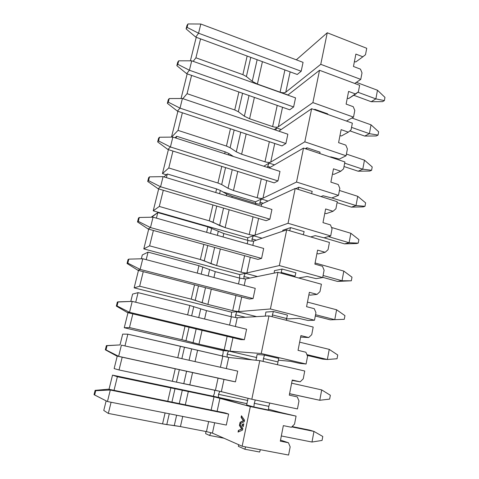 <?xml version="1.0" encoding="UTF-8"?>
<svg xmlns="http://www.w3.org/2000/svg" width="479" height="479" viewBox="0 0 479 479"><rect width="100%" height="100%" fill="white"/><g stroke="black" fill="none" stroke-linecap="round" stroke-linejoin="round"><path stroke-width="0.72" d="M187.169 73.856L181.062 98.506L187.169 73.856M182.852 98.65L187.073 93.674L191.576 75.395L187.073 93.674L234.758 109.96L238.889 91.98L234.758 109.96L238.338 111.733L242.566 93.267L238.338 111.733L244.356 116.193L249.032 95.537L244.356 116.193L249.595 118.768L254.391 97.411L249.595 118.768L272.623 126.6L277.215 105.41L272.623 126.6C275.168 127.366 277.072 127.432 278.323 126.791L282.52 107.272L278.323 126.791L312.883 102.596L319.535 70.281L287.801 95.117L319.535 70.281L312.883 102.596L353.514 117.127L354.795 110.451L353.239 106.691L346.113 104.105L348.592 91.411L355.681 94.028L358.37 91.848L359.633 85.28L319.535 70.281L359.633 85.28L358.37 91.848L348.64 98.554L347.269 98.171L348.64 98.554L355.681 94.028L348.592 91.411L346.113 104.105L353.239 106.691L354.795 110.451L353.514 117.127L346.437 121.055L353.514 117.127L312.883 102.596L278.323 126.791C277.048 127.414 275.15 127.348 272.623 126.6L249.595 118.768L244.356 116.193L238.338 111.733L234.758 109.96L187.073 93.674L182.852 98.65M295.543 97.878L293.621 106.961L289.735 109.799L293.621 106.961L295.543 97.878L191.726 60.821L189.403 70.227L293.621 106.961L189.403 70.227L186.696 73.688L289.735 109.799L186.696 73.688L189.403 70.227L191.726 60.821L295.543 97.878M274.275 129.623L276.646 127.965L281.209 129.516L276.646 127.965L274.275 129.623M314.817 109.29L327.762 113.882L327.612 114.379L327.762 113.882L314.817 109.29L314.278 109.649L314.817 109.29L314.667 109.787L314.817 109.29M275.724 130.114L276.646 127.965L275.724 130.114M284.053 93.591L287.969 94.986L284.053 93.591M320.762 64.318L285.753 92.231C284.472 92.962 282.58 92.938 280.089 92.172L257.391 84.07L252.247 81.334L246.392 76.526L242.877 74.652L195.911 57.791L193.181 61.336L195.911 57.791L200.563 38.889L195.911 57.791L242.877 74.652L247.158 56.037L242.877 74.652L246.392 76.526L250.774 57.372L246.392 76.526L252.247 81.334L257.145 59.719L252.247 81.334L257.391 84.07L262.42 61.659L257.391 84.07L280.089 92.172L284.909 69.94L280.089 92.172C282.604 92.962 284.49 92.98 285.753 92.231L290.136 71.862L285.753 92.231L320.762 64.318L360.759 79.394L320.762 64.318L327.253 32.776L320.762 64.318M354.735 83.448L360.759 79.394L354.735 83.448M190.397 60.821L196.001 38.2L190.397 60.821M353.46 66.473L360.477 69.156L362.01 72.88L360.759 79.394L362.01 72.88L360.477 69.156L353.46 66.473L355.879 54.085L362.86 56.791L365.501 54.714L366.734 48.295L327.253 32.776L296.315 59.821L327.253 32.776L366.734 48.295L365.501 54.714L362.86 56.791L355.879 54.085L353.46 66.473M196.57 37.416L196.001 38.2L196.57 37.416M303.063 62.354L301.183 71.227L297.243 74.479L301.183 71.227L303.063 62.354L200.827 24.028L198.557 33.219L301.183 71.227L198.557 33.219L195.767 37.117L297.243 74.479L195.767 37.117L198.557 33.219L200.827 24.028L303.063 62.354M355.765 61.965L354.412 61.581L355.765 61.965L362.86 56.791L355.765 61.965M311.625 108.709L352.352 123.151L311.625 108.709L304.806 141.826L346.089 155.777L347.401 148.939L345.826 145.131L338.587 142.646L341.126 129.647L348.329 132.162L351.059 129.881L352.352 123.151L351.059 129.881L348.329 132.162L341.347 136.006L339.958 135.635L341.347 136.006L348.329 132.162L341.126 129.647L338.587 142.646L345.826 145.131L347.401 148.939L346.089 155.777L304.806 141.826L311.625 108.709L278.808 131.156L311.625 108.709M185.529 99.554L235.836 116.601L185.529 99.554M171.494 137.108L177.895 111.29L171.494 137.108M171.596 137.108L178.032 130.39L182.373 112.775L178.032 130.39L226.447 146.077L230.435 128.755L226.447 146.077L230.106 147.736L234.165 129.995L230.106 147.736L236.285 151.825L240.733 132.18L236.285 151.825L241.62 154.244L246.176 133.988L241.62 154.244L264.989 161.782L269.348 141.694L264.989 161.782C267.569 162.531 269.485 162.644 270.725 162.118L274.73 143.484L270.725 162.118L304.806 141.826L270.725 162.118C269.461 162.621 267.551 162.513 264.989 161.782L241.62 154.244L236.285 151.825L230.106 147.736L226.447 146.077L178.032 130.39L171.596 137.108M287.855 134.222L285.885 143.514L282.053 145.921L285.885 143.514L287.855 134.222L182.409 98.5L180.026 108.134L285.885 143.514L180.026 108.134L177.416 111.128L282.053 145.921L177.416 111.128L180.026 108.134L182.409 98.5L287.855 134.222M330.726 156.825L330.276 157.052L330.726 156.825L339.306 159.088L346.089 155.777L339.306 159.088L330.726 156.825M263.809 166.231L269.072 163.099L274.521 164.854L269.072 163.099L267.653 166.381L270.372 167.249L267.653 166.381L269.072 163.099L263.809 166.231M306.931 147.772L320.086 152.184L319.691 153.508L320.086 152.184L306.931 147.772L305.321 148.694L306.931 147.772L306.536 149.101L306.931 147.772M267.755 167.494L267.653 166.381L267.755 167.494M303.518 148.089L344.904 161.95L303.518 148.089L296.531 182.038L338.479 195.372L339.827 188.367L338.234 184.517L330.875 182.14L333.48 168.818L340.797 171.231L343.575 168.842L344.904 161.95L343.575 168.842L340.797 171.231L333.875 174.362L332.468 173.997L333.875 174.362L340.797 171.231L333.48 168.818L330.875 182.14L338.234 184.517L339.827 188.367L338.479 195.372L296.531 182.038L303.518 148.089L269.509 167.752L303.518 148.089M175.069 137.802L176.589 136.246L225.124 151.837L228.794 153.484L233.441 156.501L228.794 153.484L225.124 151.837L176.589 136.246L175.069 137.802M269.078 167.919L269.509 167.752L269.078 167.919M255.535 201.809L222.974 191.947L255.535 201.809L261.33 199.013L268.042 201.06L261.33 199.013L259.911 202.258L263.264 203.276L259.911 202.258L261.33 199.013L255.535 201.809L255.475 203.347L255.535 201.809M166.345 174.799L162.447 173.62L168.392 149.628L162.447 173.62L168.782 167.967L172.943 151.059L168.782 167.967L217.951 183.026L221.777 166.405L217.951 183.026L221.681 184.565L225.567 167.59L221.681 184.565L228.028 188.271L232.237 169.692L228.028 188.271L233.471 190.516L237.764 171.428L233.471 190.516L257.187 197.749L261.294 178.817L257.187 197.749C259.804 198.48 261.726 198.641 262.953 198.228L266.761 180.535L262.953 198.228L296.531 182.038L262.953 198.228C261.708 198.623 259.786 198.462 257.187 197.749L233.471 190.516L228.028 188.271L221.681 184.565L217.951 183.026L168.782 167.967L162.447 173.62L166.345 174.799M176.122 138.138L176.589 136.246L176.122 138.138M224.699 153.699L225.124 151.837L224.699 153.699M228.465 154.909L228.794 153.484L228.465 154.909M279.981 171.41L277.97 180.918L274.192 182.87L277.97 180.918L279.981 171.41L172.859 137.096L170.422 146.969L277.97 180.918L170.422 146.969L167.907 149.478L274.192 182.87L167.907 149.478L170.422 146.969L172.859 137.096L279.981 171.41M323.068 195.749L321.002 196.582L323.068 195.749L331.761 197.977L338.479 195.372L331.761 197.977L323.068 195.749M298.86 187.199L312.218 191.414L311.566 193.612L312.218 191.414L298.86 187.199L295.753 188.636L298.86 187.199L298.201 189.409L298.86 187.199M260.055 204.198L259.911 202.258L260.055 204.198M295.208 188.463L337.264 201.701L295.208 188.463L288.047 223.274L330.684 235.955L332.061 228.776L330.45 224.879L322.978 222.621L325.642 208.958L333.079 211.263L335.911 208.766L337.264 201.701L335.911 208.766L333.079 211.263L326.223 213.646L324.798 213.287L326.223 213.646L333.079 211.263L325.642 208.958L322.978 222.621L330.45 224.879L332.061 228.776L330.684 235.955L288.047 223.274L295.208 188.463L261.714 203.994L295.208 188.463M163.92 176.901L167.303 173.967L216.598 188.918L220.34 190.444L226.711 194.085L232.171 196.306L255.942 203.491C258.546 204.198 260.468 204.365 261.714 203.994C260.492 204.383 258.57 204.216 255.942 203.491L232.171 196.306L226.711 194.085L220.34 190.444L216.598 188.918L167.303 173.967L163.92 176.901M247.721 237.788L153.232 210.82L158.663 188.906L153.232 210.82L159.303 206.443L163.285 190.271L159.303 206.443L209.257 220.831L212.916 204.946L209.257 220.831L213.065 222.25L216.765 206.084L213.065 222.25L219.586 225.555L223.537 208.09L219.586 225.555L225.136 227.621L229.154 209.748L225.136 227.621L249.212 234.53L253.056 216.813L249.212 234.53C251.864 235.237 253.798 235.446 255.014 235.165L258.606 218.454L255.014 235.165L288.047 223.274L255.014 235.165C253.774 235.428 251.84 235.219 249.212 234.53L225.136 227.621L209.257 220.831L159.303 206.443L153.232 210.82L247.721 237.788L253.415 235.74L262.079 238.225L253.415 235.74L251.996 238.943L256.331 240.177L251.996 238.943L252.128 241.153L251.996 238.943L253.415 235.74L247.721 237.788L247.613 240.308L247.721 237.788M166.399 177.649L167.303 173.967L166.399 177.649M215.766 192.54L216.598 188.918L215.766 192.54M219.598 193.696L220.34 190.444L219.598 193.696M226.339 195.725L226.711 194.085L226.339 195.725M231.926 197.414L232.171 196.306L231.926 197.414M255.708 204.587L255.942 203.491L255.708 204.587M261.229 206.251L261.72 203.994L261.229 206.251M271.928 209.479L269.869 219.208L266.15 220.687L269.869 219.208L271.928 209.479L163.082 176.643L160.579 186.768L269.869 219.208L160.579 186.768L158.166 188.762L266.15 220.687L158.166 188.762L160.579 186.768L163.082 176.643L271.928 209.479M310.733 236.937L315.218 235.626L324.032 237.812L330.684 235.955L324.032 237.812L315.218 235.626L310.733 236.937M290.585 227.603L304.165 231.62L290.585 227.603L289.651 230.734L290.585 227.603L282.808 230.273L290.585 227.603M282.706 231.219L282.808 230.273L282.706 231.219M303.237 234.734L304.165 231.62L303.237 234.734M286.687 229.866L329.438 242.44L286.687 229.866L279.341 265.57L322.69 277.569L324.103 270.204L322.469 266.264L314.871 264.121L317.607 250.116L325.163 252.295L328.049 249.685L329.438 242.44L328.049 249.685L325.163 252.295L318.385 253.894L316.936 253.541L318.385 253.894L325.163 252.295L317.607 250.116L314.871 264.121L322.469 266.264L324.103 270.204L322.69 277.569L279.341 265.57L286.687 229.866L253.744 241.057L286.687 229.866M151.759 216.759L157.795 212.586L207.874 226.866L223.807 233.542L247.936 240.398C250.577 241.087 252.511 241.302 253.744 241.057C252.535 241.32 250.601 241.099 247.936 240.398L223.807 233.542L207.874 226.866L157.795 212.586L151.645 217.215L151.759 216.759M239.734 274.569L143.802 248.888L148.688 229.154L143.802 248.888L149.604 245.841L153.394 230.459L149.604 245.841L200.36 259.528L203.832 244.422L200.36 259.528L204.246 260.821L207.748 245.505L204.246 260.821L210.946 263.695L214.634 247.409L210.946 263.695L216.61 265.576L220.34 248.99L216.61 265.576L241.051 272.15L244.619 255.708L241.051 272.15C243.745 272.832 245.685 273.096 246.889 272.94L250.26 257.271L246.889 272.94L279.341 265.57L246.889 272.94C245.667 273.084 243.721 272.82 241.051 272.15L216.61 265.576L200.36 259.528L149.604 245.841L143.802 248.888L239.734 274.569L245.32 273.299L257.403 276.545L245.32 273.299L243.901 276.461L249.948 278.077L243.901 276.461L245.32 273.299L239.734 274.569L239.596 277.389L239.734 274.569M156.423 218.143L157.795 212.586L156.423 218.143M206.617 232.321L207.874 226.866L206.617 232.321M210.509 233.423L211.688 228.267L210.509 233.423M217.364 235.363L218.238 231.501L217.364 235.363M223.04 236.961L223.807 233.542L223.04 236.961M247.206 243.793L247.936 240.398L247.206 243.793M252.816 245.38L253.744 241.057L252.816 245.38M263.684 248.451L261.576 258.415L257.924 259.39L261.576 258.415L263.684 248.451L153.052 217.185L150.484 227.561L261.576 258.415L150.484 227.561L148.185 229.016L257.924 259.39L148.185 229.016L150.484 227.561L153.052 217.185L263.684 248.451M307.177 276.491L298.603 277.976L307.177 276.491L316.116 278.634L322.69 277.569L316.116 278.634L307.177 276.491M282.101 269.03L295.902 272.832L294.83 276.946L295.902 272.832L282.101 269.03L274.449 270.665L282.101 269.03L281.101 272.401L282.101 269.03M239.596 277.389L239.35 278.048L239.596 277.389M244.015 278.958L243.901 276.461L244.015 278.958M274.449 270.665L274.174 273.108L274.449 270.665M281.017 273.168L281.101 272.401L294.902 276.185L281.101 272.401L281.017 273.168M277.946 272.329L321.415 284.215L277.946 272.329L270.407 308.973L314.493 320.235L315.942 312.685L314.29 308.698L306.566 306.68L309.368 292.316L317.05 294.375L319.984 291.639L321.415 284.215L319.984 291.639L317.05 294.375L310.35 295.148L308.883 294.801L310.35 295.148L317.05 294.375L309.368 292.316L306.566 306.68L314.29 308.698L315.942 312.685L314.493 320.235L270.407 308.973L277.946 272.329L245.589 278.97L277.946 272.329M142.293 254.966L148.053 252.134L198.941 265.707L215.251 271.635L239.751 278.155L245.589 278.97L239.751 278.155L215.251 271.635L198.941 265.707L148.053 252.134L142.293 254.966L141.347 258.792L142.293 254.966M231.567 312.17L134.144 287.855L138.467 270.413L134.144 287.855L139.664 286.208L143.251 271.647L139.664 286.208L191.247 299.153L194.534 284.861L191.247 299.153L195.216 300.303L198.51 285.885L195.216 300.303L202.102 302.74L205.509 287.687L202.102 302.74L207.886 304.422L211.305 289.178L207.886 304.422L232.704 310.637L235.979 295.537L232.704 310.637L238.572 311.595L241.709 297.016L238.572 311.595L270.407 308.973L238.572 311.595L232.704 310.637L207.886 304.422L191.247 299.153L139.664 286.208L134.144 287.855L231.567 312.17L237.039 311.721L256.636 316.631L237.039 311.721L235.62 314.841L245.446 317.284L235.62 314.841L235.71 317.643L235.62 314.841L237.039 311.721L231.567 312.17L231.405 315.134L231.567 312.17M146.203 259.66L148.053 252.134L146.203 259.66M197.24 273.096L198.941 265.707L197.24 273.096M201.198 274.138L202.839 266.977L201.198 274.138M208.167 275.97L209.568 269.785L208.167 275.97M213.933 277.485L215.251 271.635L213.933 277.485M238.494 283.951L239.751 278.155L238.494 283.951M244.194 285.454L245.589 278.97L244.194 285.454M253.074 298.567L249.493 299.022L253.074 298.567L140.137 269.396L137.958 270.282L249.493 299.022L137.958 270.282L140.137 269.396L253.074 298.567L255.235 288.358L253.074 298.567M298.932 318.379L286.376 318.942L298.932 318.379L307.997 320.481L314.493 320.235L307.997 320.481L298.932 318.379M273.401 311.512L287.436 315.086L286.244 320.259L287.436 315.086L273.401 311.512L265.881 312.063L273.401 311.512L272.389 314.925L273.401 311.512M268.976 315.906L313.182 327.055L268.976 315.906L261.241 353.514L306.081 364.01L307.572 356.262L305.895 352.227L298.04 350.347L300.914 335.605L308.727 337.533L311.721 334.677L313.182 327.055L311.721 334.677L308.727 337.533L300.626 337.096L308.727 337.533L300.914 335.605L298.04 350.347L305.895 352.227L307.572 356.262L306.081 364.01L299.668 363.387L306.081 364.01L261.241 353.514L268.976 315.906L237.243 317.763L268.976 315.906M132.605 294.076L138.078 292.651L189.792 305.476L206.491 310.62L231.375 316.781L237.243 317.763L231.375 316.781L206.491 310.62L189.792 305.476L138.078 292.651L132.605 294.076L130.779 301.435L132.605 294.076M230.836 316.649L231.405 315.134L230.836 316.649M265.881 312.063L265.27 316.122L265.881 312.063M272.186 316.715L272.389 314.925L286.424 318.475L272.389 314.925L272.186 316.715M223.22 350.64L124.259 327.744L127.983 312.715L124.259 327.744L129.48 327.564L132.851 313.877L129.48 327.564L181.918 339.731L185.008 326.301L181.918 339.731L185.966 340.743L189.049 327.265L185.966 340.743L193.049 342.707L196.162 328.959L193.049 342.707L198.953 344.179L202.054 330.36L198.953 344.179L224.16 350.023L227.13 336.336L224.16 350.023L230.064 351.155L232.95 337.719L230.064 351.155L261.241 353.514L230.064 351.155L198.953 344.179L181.918 339.731L129.48 327.564L124.259 327.744L223.22 350.64L228.561 351.041L256.738 357.568L228.561 351.041L227.148 354.113L252.11 359.855L227.148 354.113L227.208 357.232L227.148 354.113L228.561 351.041L223.22 350.64L223.028 353.747L223.22 350.64M135.719 302.243L138.078 292.651L135.719 302.243M187.63 314.883L189.792 305.476L187.63 314.883M191.654 315.865L193.773 306.608L191.654 315.865M198.737 317.589L200.689 308.973L198.737 317.589M204.605 319.02L206.491 310.62L204.605 319.02M229.567 325.097L231.375 316.781L229.567 325.097M235.363 326.51L237.243 317.763L235.363 326.51M246.583 329.241L244.374 339.701L240.865 339.605L244.374 339.701L246.583 329.241L132.222 301.393L129.522 312.308L244.374 339.701L129.522 312.308L127.462 312.595L240.865 339.605L127.462 312.595L129.522 312.308L132.222 301.393L246.583 329.241M290.478 361.334L278.227 360.178L290.478 361.334L299.668 363.387L290.478 361.334M264.48 355.089L278.748 358.424L277.431 364.711L278.748 358.424L264.48 355.089L257.097 354.496L264.48 355.089L263.45 358.537L264.48 355.089M259.774 360.639L304.74 371.009L259.774 360.639L251.822 399.252L297.453 408.934L298.98 400.977L297.279 396.899L289.292 395.157L292.244 380.033L300.189 381.817L303.237 378.829L304.74 371.009L303.237 378.829L300.189 381.817L292.154 380.47L300.189 381.817L292.244 380.033L289.292 395.157L297.279 396.899L298.98 400.977L297.453 408.934L251.822 399.252L259.774 360.639L228.705 357.472L259.774 360.639M122.684 334.114L127.851 334.174L228.705 357.472L184.487 347.197L181.87 358.651L184.493 347.197L127.851 334.174L122.684 334.114L119.984 345.006L122.684 334.114M222.118 356.154L223.028 353.747L222.118 356.154M257.097 354.496L256.002 360.256L257.097 354.496M263.127 361.411L263.45 358.537L277.73 361.855L263.45 358.537L263.127 361.411M114.14 368.596L117.235 356.107L114.14 368.596L119.037 369.962L122.187 357.19L119.037 369.962L172.356 381.296L175.236 368.776L172.356 381.296L176.494 382.158L179.35 369.674L176.494 382.158L183.78 383.631L186.582 371.255L183.78 383.631L189.804 384.888L192.576 372.566L189.804 384.888L215.418 390.337L218.065 378.135L215.418 390.337L221.352 391.654L223.98 379.428L221.352 391.654L251.822 399.252L221.352 391.654L119.037 369.962L114.14 368.596M124.959 345.928L127.851 334.174L124.959 345.928M177.775 357.735L180.427 346.209L177.775 357.735M189.073 360.262L191.606 349.089L189.073 360.262M195.037 361.597L197.528 350.526L195.037 361.597M220.424 367.267L222.801 356.31L220.424 367.267M226.316 368.585L228.705 357.472L226.316 368.585M237.722 371.135L235.452 381.853L232.022 381.182L235.452 381.853L237.722 371.135L121.403 345.131L118.636 356.334L235.452 381.853L116.702 355.993L232.022 381.182L116.702 355.993L118.636 356.334L121.403 345.131L237.722 371.135M268.497 409.216L280.419 412.431L268.497 409.216M214.454 393.247L214.658 390.175L214.454 393.247L213.311 396.271L112.523 375.123L117.373 376.734L214.023 396.774L250.319 406.569L296.076 416.119L280.419 412.431L296.076 416.119L250.319 406.569L242.152 446.236L288.592 455.05L290.166 446.883L288.442 442.752L280.311 441.159L283.34 425.627L291.424 427.268L294.531 424.143L296.076 416.119L294.531 424.143L291.424 427.268L283.34 425.627L280.311 441.159L288.442 442.752L280.514 440.111L288.442 442.752L290.166 446.883L288.592 455.05L242.152 446.236L212.431 433.124L214.664 422.759L212.431 433.124L206.467 431.615L208.646 421.568L206.467 431.615L212.431 433.124L242.152 446.236L250.319 406.569L219.963 398.121L117.373 376.734L112.523 375.123L213.311 396.271L214.454 393.247M219.879 391.313L218.472 394.307L247.793 400.498L218.472 394.307L218.502 397.714L247.032 403.695L213.311 396.271L218.502 397.714L218.472 394.307L219.879 391.313M253.858 406.958L246.649 404.971L253.858 406.958L254.283 403.3L255.271 399.983L254.283 403.3L268.803 406.354L268.414 410L253.858 406.958L268.414 410L268.803 406.354L269.785 403.067L268.803 406.354L254.283 403.3L253.858 406.958M248.056 398.312L246.649 404.971L248.056 398.312M103.769 410.443L106.146 400.863L103.769 410.443L108.338 413.425L111.086 402.246L108.338 413.425L162.561 423.891L165.081 412.94L162.561 423.891L166.788 424.598L169.267 413.772L166.788 424.598L174.284 425.556L176.625 415.227L174.284 425.556L180.439 426.585L182.721 416.437L180.439 426.585L206.467 431.615L180.439 426.585L162.561 423.891L108.338 413.425L103.769 410.443M109.008 389.301L112.523 375.123L109.008 389.301M114.026 390.325L117.373 376.734L114.026 390.325M167.77 401.258L170.829 387.936L167.77 401.258M171.931 402.103L174.979 388.774L171.931 402.103M179.26 403.593L182.301 390.169L179.26 403.593M185.325 404.827L188.343 391.391L185.325 404.827M211.137 410.078L214.023 396.774L211.137 410.078M217.125 411.299L219.963 398.121L217.125 411.299M205.683 433.675L205.838 431.495L205.683 433.675L209.592 435.459L223.992 438.225L209.592 435.459L205.683 433.675M210.934 432.645L209.592 435.459L210.934 432.645M238.608 444.668L238.398 446.344L244.871 449.242L245.571 446.883L244.871 449.242L259.648 452.032L260.348 449.685L259.648 452.032L244.871 449.242L238.398 446.344L238.608 444.668M243.176 426.717L241.883 424.717L243.787 423.777L243.176 426.717L243.787 423.777L241.883 424.717L243.733 424.035L241.883 424.717L243.176 426.717M240.081 422.322L243.392 420.652L241.105 417.395L241.44 415.778L244.535 420.155L244.212 421.718L240.35 423.652L240.177 424.514L242.793 428.585L242.476 430.118L238.057 432.058L238.398 430.423L241.644 428.98L239.422 425.496L240.081 422.322L239.422 425.496L239.751 425.562L240.41 422.388L240.081 422.322L243.721 420.718L241.434 417.46L241.703 416.155L241.434 417.46L241.105 417.395L243.721 420.718L240.41 422.388L239.751 425.562L239.422 425.496L241.979 429.046L239.751 425.562L241.979 429.046L238.398 430.423L241.979 429.046L238.398 430.423L238.057 432.058L242.476 430.118L242.793 428.585L240.177 424.514L240.35 423.652L244.212 421.718L244.535 420.155L241.44 415.778L241.105 417.395L243.392 420.652L240.081 422.322M225.268 412.952L228.633 414.078L226.31 425.065L228.633 414.078L225.268 412.952L108.47 389.193L110.302 390.026L228.633 414.078L110.302 390.026L107.458 401.528L226.31 425.065L107.458 401.528L110.302 390.026L108.47 389.193L225.268 412.952M238.44 431.89L238.728 430.489L238.44 431.89M243.248 426.376L242.218 424.783L243.248 426.376M364.723 136.078L369.399 133.665L351.544 127.372L369.399 133.665L371.039 124.827L351.975 118.026L371.039 124.827L378.655 131.773L371.039 124.827L369.399 133.665L364.723 136.078L349.874 130.875L364.723 136.078L376.266 135.964L378.057 135.066L369.399 133.665L378.057 135.066L378.655 131.773L378.057 135.066L376.266 135.964L364.723 136.078M346.419 154.064L364.459 160.178L346.419 154.064M371.165 101.698L375.871 98.89L357.897 92.231L375.871 98.89L377.476 90.244L356.388 82.34L377.476 90.244L375.871 98.89L371.165 101.698L353.736 95.279L371.165 101.698L382.577 101.638L384.374 100.596L375.871 98.89L384.374 100.596L384.966 97.375L377.476 90.244L384.966 97.375L384.374 100.596L382.577 101.638L371.165 101.698M362.777 169.207L364.459 160.178L372.213 166.931L364.459 160.178L362.777 169.207L344.67 163.159L362.777 169.207L371.596 170.29L372.213 166.931L371.596 170.29L369.818 171.039L358.136 171.213L344.024 166.524L358.136 171.213L362.777 169.207L358.136 171.213L369.818 171.039L371.596 170.29L362.777 169.207M191.726 60.821L178.697 60.809L177.811 64.336L189.403 70.227L177.811 64.336L176.847 65.671L186.696 73.688L176.847 65.671L177.733 62.162L178.697 60.809L191.726 60.821M339.425 190.456L357.735 196.318L339.425 190.456M176.847 65.671L177.811 64.336L178.697 60.809L177.733 62.162L176.847 65.671M356.011 205.557L357.735 196.318L365.621 202.868L357.735 196.318L356.011 205.557L331.869 197.935L356.011 205.557L364.992 206.305L365.621 202.868L364.992 206.305L363.226 206.892L351.4 207.132L337.084 202.635L351.4 207.132L356.011 205.557L351.4 207.132L363.226 206.892L364.992 206.305L356.011 205.557M182.409 98.5L169.207 98.554L168.297 102.171L180.026 108.134L168.297 102.171L167.369 103.332L177.416 111.128L167.369 103.332L168.273 99.734L169.207 98.554L182.409 98.5M331.516 227.447L350.85 233.285L331.516 227.447M200.827 24.028L187.972 23.95L187.103 27.393L198.557 33.219L187.103 27.393L186.103 28.902L195.767 37.117L186.103 28.902L186.966 25.471L187.972 23.95L200.827 24.028M167.369 103.332L168.297 102.171L169.207 98.554L168.273 99.734L167.369 103.332M349.095 242.727L350.85 233.285L358.885 239.614L350.85 233.285L349.095 242.727L328.414 236.59L349.095 242.727L358.238 243.128L358.885 239.614L358.238 243.128L356.484 243.548L344.515 243.859L324.055 237.806L344.515 243.859L349.095 242.727L344.515 243.859L356.484 243.548L358.238 243.128L349.095 242.727M186.103 28.902L187.103 27.393L187.972 23.95L186.966 25.471L186.103 28.902M172.859 137.096L159.477 137.228L158.549 140.928L170.422 146.969L158.549 140.928L157.657 141.91L167.907 149.478L157.657 141.91L158.585 138.221L159.477 137.228L172.859 137.096M315.098 262.977L343.814 271.09L315.098 262.977M157.657 141.91L158.549 140.928L159.477 137.228L158.585 138.221L157.657 141.91M342.018 280.754L343.814 271.09L351.993 277.197L343.814 271.09L342.018 280.754L323.086 275.497L342.018 280.754L351.335 280.79L351.993 277.197L351.335 280.79L337.473 281.413L322.732 277.335L337.473 281.413L342.018 280.754L337.473 281.413L351.335 280.79L342.018 280.754M163.082 176.643L149.514 176.853L148.556 180.649L160.579 186.768L148.556 180.649L147.706 181.439L158.166 188.762L147.706 181.439L148.658 177.661L149.514 176.853L163.082 176.643M307.458 302.105L336.611 309.781L307.458 302.105M147.706 181.439L148.556 180.649L149.514 176.853L148.658 177.661L147.706 181.439M334.773 319.667L336.611 309.781L344.946 315.643L336.611 309.781L334.773 319.667L315.553 314.703L334.773 319.667L344.269 319.319L344.946 315.643L344.269 319.319L330.271 319.834L315.314 315.978L330.271 319.834L344.269 319.319L334.773 319.667M153.052 217.185L139.293 217.478L138.317 221.37L150.484 227.561L138.317 221.37L137.509 221.951L148.185 229.016L137.509 221.951L138.485 218.077L139.293 217.478L153.052 217.185M299.638 342.162L329.241 349.377L299.638 342.162M137.509 221.951L138.317 221.37L139.293 217.478L138.485 218.077L137.509 221.951M142.772 258.756L255.235 288.358L142.772 258.756L140.137 269.396L127.815 263.121L127.055 263.492L137.958 270.282L127.055 263.492L128.055 259.522L128.815 259.133L142.772 258.756L128.815 259.133L127.815 263.121L140.137 269.396L142.772 258.756M327.361 359.495L329.241 349.377L337.731 354.987L329.241 349.377L327.361 359.495L306.889 354.616L327.361 359.495L337.042 358.747L337.731 354.987L337.042 358.747L327.361 359.495L322.9 359.148L307.219 355.412L322.9 359.148L327.361 359.495M291.627 383.188L321.696 389.912L291.627 383.188M127.055 263.492L127.815 263.121L128.815 259.133L128.055 259.522L127.055 263.492M319.768 400.276L321.696 389.912L330.348 395.253L321.696 389.912L319.768 400.276L289.579 393.678L319.768 400.276L329.642 399.109L330.348 395.253L329.642 399.109L319.768 400.276L289.561 393.75L319.768 400.276M132.222 301.393L118.073 301.854L117.044 305.949L129.522 312.308L117.044 305.949L116.331 306.093L127.462 312.595L116.331 306.093L117.355 302.021L132.222 301.393M309.602 430.106L292.136 426.555L309.602 430.106L313.973 431.417L309.602 430.106M291.783 426.909L313.973 431.417L291.783 426.909M116.331 306.093L117.044 305.949L118.073 301.854L117.355 302.021L116.331 306.093M119.439 344.952L107.045 345.694L105.991 349.898L118.636 356.334L105.326 349.802L116.702 355.993L105.326 349.802L106.38 345.622L119.439 344.952M311.991 442.039L313.973 431.417L322.786 436.483L313.973 431.417L311.991 442.039L281.323 435.962L311.991 442.039L322.062 440.429L322.786 436.483L322.062 440.429L311.991 442.039M105.326 349.802L105.991 349.898L107.045 345.694L106.38 345.622L105.326 349.802M95.117 390.367L95.728 390.69L110.302 390.026L95.728 390.69L94.644 395.001L107.458 401.528L94.034 394.66L95.117 390.367L108.47 389.193L95.117 390.367L94.034 394.66L94.644 395.001L95.728 390.69L95.117 390.367"/></g></svg>
